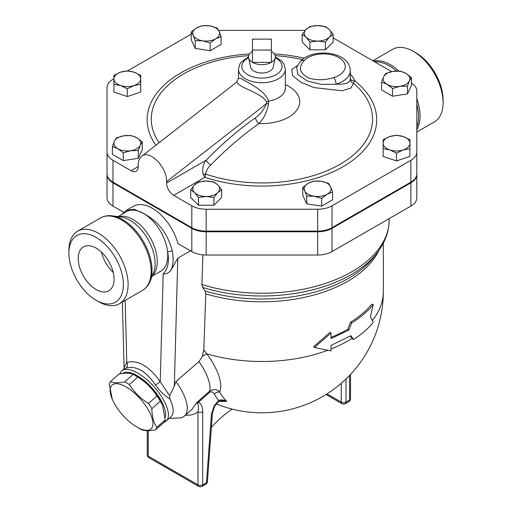 <?xml version="1.0" encoding="UTF-8"?>
<svg xmlns="http://www.w3.org/2000/svg" width="512" height="512" viewBox="0 0 512 512"><rect width="100%" height="100%" fill="white"/><g stroke="black" fill="none" stroke-linecap="round" stroke-linejoin="round"><path stroke-width="0.77" d="M271.392 50.061L252.448 50.061L252.448 39.123L271.392 39.123L271.392 62.368L252.448 62.368L252.448 50.061M252.448 51.43A13.395 7.738 0 0 0 248.627 57.862A13.395 7.738 0 0 0 252.448 62.368A13.395 7.738 0 0 0 271.392 62.368A13.395 7.738 0 0 0 275.213 57.862A13.395 7.738 0 0 0 271.392 51.43M275.213 57.862L273.165 67.29A11.328 6.541 180 0 1 265.594 72.659A11.328 6.541 180 0 1 253.907 71.098A11.328 6.541 180 0 1 250.682 67.29L248.627 57.862M135.43 375.603L137.606 376.858A29.306 11.962 48.4 0 1 162.202 404.595L160.307 401.203A33.075 13.504 -131.6 0 0 156.941 395.974C152.109 388.294 145.722 381.984 137.779 377.056A33.075 13.504 -131.6 0 0 135.43 375.603A33.075 13.504 -131.6 0 0 133.139 374.374C129.965 372.89 125.235 372.781 118.957 374.048L110.49 381.555C113.67 383.04 118.394 383.149 124.672 381.882A33.075 13.504 48.4 0 1 129.318 384.563C134.15 392.243 140.538 398.554 148.474 403.482A33.075 13.504 48.4 0 1 151.84 408.71C151.949 416.282 153.613 422.477 156.819 427.302A33.075 13.504 48.4 0 1 155.539 429.843C149.261 431.11 144.538 431.002 141.363 429.517A33.075 13.504 48.4 0 1 139.072 428.288A33.075 13.504 48.4 0 1 139.066 428.288L136.896 427.034A29.306 11.962 -131.6 0 0 151.846 417.613A29.306 11.962 -131.6 0 0 123.443 385.581A29.306 11.962 -131.6 0 0 112.301 399.296A29.306 11.962 -131.6 0 0 136.896 427.034L139.066 428.288M155.539 429.843L164.006 422.336A33.075 13.504 -131.6 0 0 165.286 419.795L162.579 405.485M112.301 399.296L109.21 384.096A33.075 13.504 48.4 0 1 110.49 381.555M133.139 374.374L124.672 381.882M137.779 377.056L129.318 384.563M156.941 395.974L148.474 403.482M160.307 401.203L151.84 408.71M165.286 419.795L156.819 427.302M122.726 373.44A30.982 12.646 48.4 0 1 150.246 386.118A30.982 12.646 48.4 0 1 165.184 417.395M309.939 42.048L306.074 37.203A13.395 7.738 0 0 0 317.677 41.069L309.939 42.048L309.939 49.818L302.202 42.086L302.202 34.31L306.074 29.466A13.395 7.738 0 0 0 306.074 37.203L302.202 34.31M329.274 37.203L325.408 42.048L317.677 41.069A13.395 7.738 0 0 0 329.274 37.203A13.395 7.738 0 0 0 329.274 29.466L333.146 34.31L329.274 37.203M317.677 25.6L325.408 26.579L329.274 29.466A13.395 7.738 0 0 0 317.677 25.6A13.395 7.738 0 0 0 306.074 29.466L309.939 26.579L317.677 25.6M381.581 82.144L383.578 76.858A13.395 7.738 0 0 0 387.046 84.326L381.581 82.144L381.581 89.92L392.518 96.237L392.518 88.461L387.046 84.326A13.395 7.738 0 0 0 399.987 86.33L392.518 88.461M409.459 80.858L407.456 86.15L399.987 86.33A13.395 7.738 0 0 0 409.459 80.858A13.395 7.738 0 0 0 405.99 73.389L411.462 77.523L409.459 80.858M385.581 73.517L393.056 71.386A13.395 7.738 0 0 0 383.578 76.858L385.581 73.517M393.056 71.386L400.525 71.206L405.99 73.389A13.395 7.738 0 0 0 393.056 71.386M383.123 139.744L389.824 136.538A13.395 7.738 0 0 0 383.123 143.232L383.123 139.744M389.824 149.933L383.123 148.678L383.123 143.232A13.395 7.738 0 0 0 389.824 149.933A13.395 7.738 0 0 0 403.219 149.933L396.518 153.139L389.824 149.933M396.518 135.277L403.219 136.538A13.395 7.738 0 0 0 389.824 136.538L396.518 135.277M409.92 143.232L409.92 148.678L403.219 149.933A13.395 7.738 0 0 0 409.92 143.232A13.395 7.738 0 0 0 403.219 136.538L409.92 139.744L409.92 143.232M313.67 181.107L321.139 181.286A13.395 7.738 0 0 0 308.198 183.29L313.67 181.107M304.736 190.758L302.733 187.424L308.198 183.29A13.395 7.738 0 0 0 304.736 190.758A13.395 7.738 0 0 0 314.208 196.224L306.733 196.051L304.736 190.758M328.614 183.418L330.611 186.752A13.395 7.738 0 0 0 321.139 181.286L328.614 183.418M327.149 194.227L321.677 198.362L314.208 196.224A13.395 7.738 0 0 0 327.149 194.227A13.395 7.738 0 0 0 330.611 186.752L332.614 192.045L327.149 194.227M213.901 181.997L217.766 184.89A13.395 7.738 0 0 0 206.17 181.024L213.901 181.997M194.566 184.89L198.432 181.997L206.17 181.024A13.395 7.738 0 0 0 194.566 184.89A13.395 7.738 0 0 0 194.566 192.621L190.701 189.734L194.566 184.89M221.638 189.734L217.766 192.621A13.395 7.738 0 0 0 217.766 184.89L221.638 189.734L221.638 197.504L213.901 205.242L198.432 205.242L198.432 197.466L194.566 192.621A13.395 7.738 0 0 0 206.17 196.493L198.432 197.466M217.766 192.621L213.901 197.466L206.17 196.493A13.395 7.738 0 0 0 217.766 192.621M142.266 141.901L140.262 145.235A13.395 7.738 0 0 0 136.794 137.766L142.266 141.901L142.266 149.67L138.259 158.298L138.259 150.528L130.79 150.707A13.395 7.738 0 0 0 140.262 145.235L138.259 150.528M123.853 135.763L131.322 135.584L136.794 137.766A13.395 7.738 0 0 0 123.853 135.763A13.395 7.738 0 0 0 114.381 141.235L116.384 137.894L123.853 135.763M117.85 148.704L112.378 146.522L114.381 141.235A13.395 7.738 0 0 0 117.85 148.704A13.395 7.738 0 0 0 130.79 150.707L123.315 152.838L117.85 148.704M140.717 83.142L140.717 84.301L134.016 85.555A13.395 7.738 0 0 0 140.717 78.854L140.717 92.07L127.322 96.538L127.322 88.762L120.621 85.555A13.395 7.738 0 0 0 134.016 85.555L127.322 88.762M134.016 72.16L140.717 75.366L140.717 78.854A13.395 7.738 0 0 0 134.016 72.16A13.395 7.738 0 0 0 120.621 72.16L127.322 70.899L134.016 72.16M113.926 78.854L113.926 75.366L120.621 72.16A13.395 7.738 0 0 0 113.926 78.854A13.395 7.738 0 0 0 120.621 85.555L113.926 84.301L113.926 78.854M325.408 42.048L325.408 49.818L333.146 42.086L333.146 34.31M407.456 86.15L407.456 93.92L411.462 85.293L411.462 77.523M407.456 93.92L392.518 96.237M396.518 153.139L396.518 160.915L409.92 156.448L409.92 147.52M396.518 160.915L383.123 156.448L383.123 147.52M332.614 192.045L332.614 199.821L321.677 206.131L321.677 198.362M321.677 206.131L306.733 203.821L306.733 196.051M306.733 203.821L302.733 195.194L302.733 187.424M213.901 205.242L213.901 197.466M198.432 205.242L190.701 197.504L190.701 189.734M138.259 158.298L123.315 160.614L112.378 154.298L112.378 146.522M123.315 160.614L123.315 152.838M127.322 96.538L113.926 92.07L113.926 83.142M325.408 49.818L309.939 49.818M210.17 42.938L202.701 40.806A13.395 7.738 0 0 0 215.642 38.803L210.17 42.938L210.17 50.714L195.232 48.403L195.232 40.627L193.229 35.334A13.395 7.738 0 0 0 202.701 40.806L195.232 40.627M219.11 31.334L221.107 36.621L215.642 38.803A13.395 7.738 0 0 0 219.11 31.334A13.395 7.738 0 0 0 209.632 25.862L217.107 27.994L219.11 31.334M196.698 27.866L202.163 25.683L209.632 25.862A13.395 7.738 0 0 0 196.698 27.866A13.395 7.738 0 0 0 193.229 35.334L191.226 32L196.698 27.866M195.232 48.403L191.226 39.776L191.226 32M210.17 50.714L221.107 44.397L221.107 36.621M410.874 182.835A20.301 11.718 0 0 0 416.819 174.547L416.819 197.792A20.301 11.718 180 0 1 410.874 206.08L410.874 182.835L332.026 228.352A20.301 11.718 0 0 1 317.677 231.789L206.17 231.789A20.301 11.718 0 0 1 191.814 228.352L112.966 182.835A20.301 11.718 0 0 1 107.021 174.547L107.021 110.17M126.157 210.445L133.133 206.419A38.515 22.24 60 0 1 177.926 243.578L191.814 251.597A20.301 11.718 180 0 0 206.17 255.034L317.677 255.034A20.301 11.718 180 0 0 332.026 251.597L410.874 206.08M131.078 170.726A10.048 5.798 -120 0 0 136.096 171.226A10.048 5.798 -120 0 0 138.182 166.624L131.078 170.726L112.966 160.275A20.301 11.718 180 0 1 107.021 151.987L107.021 173.862A20.301 11.718 0 0 0 112.966 182.15L191.814 227.674A20.301 11.718 0 0 0 206.17 231.104L317.677 231.104A20.301 11.718 0 0 0 332.026 227.674L410.874 182.15A20.301 11.718 0 0 0 416.819 173.862L416.819 174.547M238.477 78.368L236.589 82.208L238.618 84.115C243.469 88.941 262.976 93.933 266.554 102.202A5.024 3.059 168.2 0 1 268.608 101.165C265.229 90.246 247.027 82.368 241.299 78.586L238.477 78.368L238.477 69.203A23.443 13.536 0 0 0 245.344 78.778A23.443 13.536 0 0 0 270.893 81.709A23.443 13.536 0 0 0 285.363 69.203L283.923 63.923L281.632 60.973L275.315 56.851M300.429 61.446A5.024 3.622 42.6 0 1 300.57 61.274A5.024 3.622 42.6 0 1 300.582 61.267A5.024 3.622 42.6 0 1 304.269 60.576A21.773 12.57 180 0 1 338.886 57.581A21.773 12.57 180 0 1 333.709 77.568A5.024 1.926 72.9 0 1 336.064 84.237A26.79 15.469 0 0 0 350.291 70.573C349.446 50.803 312.557 47.795 300.57 61.274L296.666 67.174L297.798 74.394L307.226 81.018L321.754 84.448L336.064 84.237C345.581 84.518 350.31 82.778 350.253 79.002M297.434 65.594L291.603 69.619L292.602 75.578L300.621 82.118L313.805 87.565L341.926 90.765L350.816 88.16L353.555 83.264A5.024 4.653 -7.4 0 1 350.291 79.501L350.285 79.456M350.291 78.95A5.024 4.032 161.7 0 0 354.752 80.806A31.814 18.368 0 0 0 350.291 74.342M210.72 165.088A5.024 1.645 44.2 0 1 206.208 160.166C203.027 163.974 201.99 168.666 203.11 174.24A5.024 2.854 -8.3 0 0 205.632 174.061A110.643 63.878 180 0 0 342.515 162.829A110.643 63.878 180 0 0 353.555 83.264L354.752 80.806A114.79 66.278 0 0 1 347.398 164.032A114.79 66.278 0 0 1 204.909 177.318L205.632 174.061C206.106 170.733 207.802 167.744 210.72 165.088A266.797 154.035 -60 0 1 259.072 123.507C263.782 118.643 266.938 112.077 268.544 103.789L268.608 101.165A23.443 13.536 180 0 0 285.363 88.192L285.363 69.203M203.11 174.24L204.909 177.318L173.702 195.341A10.048 5.798 -120 0 1 166.598 183.034L166.598 181.664C167.194 167.181 149.446 149.197 141.632 156.365C139.373 158.208 138.221 161.171 138.182 165.261L138.182 166.624M411.462 83.091A20.096 11.603 180 0 1 416.819 90.976L416.819 151.987A20.301 11.718 180 0 1 410.874 160.275L332.026 205.792A20.301 11.718 180 0 1 317.677 209.229L206.17 209.229A20.301 11.718 180 0 1 191.814 205.792L173.702 195.341M333.146 37.862L391.654 71.642M218.63 30.368L305.222 30.368M107.021 151.987L107.021 87.61A20.301 11.718 180 0 1 112.966 79.322L113.926 78.765M127.52 70.918L191.226 34.138M266.554 102.202L266.374 103.744A5.024 1.683 -164.6 0 1 268.544 103.789M166.598 181.664L266.374 103.744C263.898 109.766 260.262 114.458 255.469 117.805A5.024 2.573 -125.1 0 0 259.072 123.507A37.824 21.837 0 0 0 297.158 109.664A37.824 21.837 0 0 0 285.363 84.595M416.819 173.862L416.819 151.987M350.394 336.013L352.339 338.854L353.587 339.501C361.574 334.342 368.128 328.64 373.248 322.381L370.387 316.781L373.248 304.608C367.718 311.36 360.525 317.466 351.68 322.925L348.954 330.016L330.995 338.586L330.995 333.12L314.413 347.462L330.995 350.893L330.995 345.421L350.925 335.693L353.587 339.501M330.995 337.414A121.408 70.093 0 0 0 347.77 329.338L350.458 322.266A121.408 70.093 0 0 0 371.738 304.192L373.248 304.608M330.995 333.12L330.054 332.32L313.696 346.592L314.413 347.462M347.77 329.338L348.954 330.016M350.458 322.266L351.68 322.925M352.013 338.381A121.408 70.093 180 0 1 330.995 349.037M383.328 243.142L383.328 291.392A121.408 70.093 180 0 1 372.333 320.538M202.925 254.88L201.869 284.531L202.579 287.43L205.075 290.944L205.786 293.85L203.802 349.843L202.342 356.531L198.931 361.638L175.949 381.453L174.317 386.112L169.664 395.795L169.92 398.963C164.723 395.936 159.91 391.27 155.469 384.966A4.755 0.397 146.6 0 0 160.224 381.67C149.075 366.074 137.933 359.642 126.79 362.368A4.755 3.866 -109.9 0 1 126.189 368.064C136.192 365.459 145.952 371.091 155.469 384.966M327.706 350.304A121.408 70.093 180 0 1 206.778 353.843L203.802 349.843M164.083 422.24A33.491 13.67 -131.6 0 0 166.182 421.056A33.491 13.67 -131.6 0 0 154.189 386.925A33.491 13.67 -131.6 0 0 121.741 370.938A33.491 13.67 -131.6 0 0 119.923 373.862M121.741 370.938L126.189 368.064M166.182 421.056L170.906 416.864A33.491 13.67 -131.6 0 0 169.92 398.963M326.035 394.49L341.952 403.68A3.347 1.933 -60 0 1 341.254 402.144A3.347 1.933 0 0 0 345.99 402.144L345.99 378.982M345.299 403.68A3.347 1.933 -120 0 0 345.99 402.144L349.542 400.096A3.347 1.933 60 0 1 348.851 401.626L345.299 403.68A3.347 3.347 0 0 1 341.952 403.68M349.542 375.43L349.542 400.096A3.347 1.933 0 0 0 350.528 398.726L350.528 374.394M219.277 401.21A86.445 54.067 -115.5 0 0 226.771 401.299A113.984 65.805 -60 0 1 219.597 392.045A47.942 19.571 -131.6 0 0 206.778 353.843A10.048 1.939 -36.5 0 0 202.342 356.531M232.198 409.107A83.731 48.339 120 0 0 211.373 427.373M218.323 401.754C220.314 400.813 221.562 400.435 222.067 400.627L226.771 401.299C223.712 399.834 221.018 399.552 218.688 400.454L214.227 405.664L214.746 405.99L218.342 401.754A3.347 1.613 -127.1 0 0 218.688 400.454A118.701 68.531 120 0 1 214.291 394.157A5.024 3.898 -30.5 0 1 219.597 392.045C217.344 389.229 214.067 388.89 209.766 391.021A5.024 2.048 -131.6 0 0 209.85 392.147C211.949 391.45 213.427 392.122 214.291 394.157M212.416 413.018A3.347 1.76 -175.8 0 1 212.41 413.05A3.347 1.76 -175.8 0 1 212.41 413.056A3.347 1.76 -175.8 0 1 211.437 414.176L206.464 482.701A3.347 1.76 4.2 0 0 207.437 481.574L212.41 413.05L214.746 405.99M205.773 484.237L202.022 486.4A3.347 1.933 -120 0 0 202.714 484.864L202.714 411.814A3.347 1.933 180 0 1 197.978 411.814L197.978 484.864A3.347 1.933 0 0 0 202.714 484.864L206.464 482.701A3.347 1.933 60 0 1 205.773 484.237A3.347 3.347 0 0 0 207.437 481.574M202.714 411.814C202.726 407.11 201.344 403.891 198.573 402.15A3.347 2.707 106.9 0 1 197.549 403.462C198.669 405.555 198.816 408.339 197.978 411.814C194.49 414.49 190.317 415.603 185.453 415.155M209.85 392.147L198.573 402.15L196.704 402.605L197.549 403.462M147.264 430.707L147.264 454.784A3.347 1.933 0 0 0 148.243 456.154A3.347 1.933 120 0 0 148.941 457.69L198.669 486.4A3.347 1.933 -60 0 1 197.978 484.864L148.243 456.154L148.243 430.707M198.931 361.638A41.862 17.094 48.4 0 1 209.766 391.021L196.704 402.605L191.808 409.517M169.229 418.349L178.931 418.01A41.862 17.094 -131.6 0 0 184.467 416.026A41.862 17.094 -131.6 0 0 175.949 381.453M152.25 276.077L160.672 271.213A34.33 19.821 -120 0 0 167.539 251.392A35.168 20.301 60 0 1 163.168 273.837C165.926 274.323 168.525 273.12 170.982 270.221A38.515 22.24 -120 0 0 172.198 250.643A3.347 1.37 168.5 0 1 167.539 251.392A34.33 19.821 -120 0 0 143.507 213.453L134.176 209.222L126.15 210.451L121.869 214.336M172.198 250.643C167.77 233.581 158.202 221.184 143.507 213.453A34.33 19.821 -120 0 0 126.342 211.757L117.92 216.614M125.152 300.422L126.79 362.368L123.296 369.555M169.664 395.795L160.224 381.67L163.168 273.837M170.982 270.221L177.811 258.138L190.477 250.829M107.021 174.547L107.021 197.792A20.301 11.718 180 0 0 112.966 206.08L123.699 212.275M443.091 102.707L443.091 99.968A38.515 22.24 -120 0 0 415.859 52.8L413.485 51.43A41.862 24.173 60 0 1 413.491 51.43A41.862 24.173 60 0 1 443.091 102.707A41.862 24.173 60 0 1 434.419 121.869L416.819 132.032M372.806 60.762L392.557 49.357A41.862 24.173 60 0 1 413.485 51.43M96.141 289.542A25.363 14.643 60 0 1 79.578 267.187A25.363 14.643 60 0 1 83.462 246.867A25.363 14.643 60 0 1 108.826 261.51A25.363 14.643 60 0 1 108.826 290.797A25.363 14.643 60 0 1 96.141 289.542M101.536 252.198A25.363 14.643 -120 0 0 113.248 272.48M96.141 300.282L98.509 301.645A41.862 24.173 -120 0 0 119.443 303.718A41.862 24.173 -120 0 0 125.862 270.176A41.862 24.173 -120 0 0 98.515 233.28A41.862 24.173 -120 0 0 77.581 231.206A41.862 24.173 -120 0 0 68.909 250.374L68.909 253.107A38.515 22.24 60 0 1 96.141 237.382A38.515 22.24 60 0 1 123.379 284.557A38.515 22.24 60 0 1 96.141 300.282A38.515 22.24 60 0 1 68.909 253.107M275.232 57.779A20.096 11.603 180 0 1 276.557 74.419A20.096 11.603 180 0 1 247.712 74.675A20.096 11.603 180 0 1 248.608 57.779M333.709 77.568C325.587 80.211 317.395 80.416 309.133 78.202C299.456 73.306 297.837 67.43 304.269 60.576M159.13 142.701A110.643 63.878 180 0 1 248.704 55.642M275.136 55.642A110.643 63.878 180 0 1 302.336 59.597M304.224 58.182A114.79 66.278 0 0 0 274.272 53.907M249.568 53.907A114.79 66.278 0 0 0 155.91 145.216M255.469 117.805A271.802 156.928 120 0 0 206.208 160.166L166.598 183.034M112.966 182.15L112.966 160.275M410.874 182.15L410.874 160.275M332.026 227.674L332.026 205.792M317.677 231.104L317.677 209.229M206.17 231.104L206.17 209.229M191.814 227.674L191.814 205.792M205.786 293.85A121.408 70.093 0 0 0 378.938 250.374M341.254 383.296L341.254 402.144L326.976 393.901M214.227 405.664L211.437 414.176M174.317 386.112L177.811 258.138M191.814 251.597L191.814 228.352M112.966 206.08L112.966 182.835M398.957 71.098A41.862 24.173 -120 0 0 390.438 64.736A41.862 24.173 -120 0 0 373.434 61.12M416.819 129.658A41.862 24.173 -120 0 0 416.819 98.643M374.707 61.856A41.414 23.91 60 0 1 389.254 65.786A41.414 23.91 60 0 1 396.557 71.072M416.819 104.096A41.414 23.91 60 0 1 416.819 126.938M389.19 218.598L389.19 219.744A127.27 73.478 180 0 1 201.869 284.531M202.579 287.43A126.15 72.832 0 0 0 377.075 252.896C385.03 242.643 389.062 231.597 389.19 219.744M377.075 252.896L373.773 257.158A122.528 70.739 180 0 1 205.075 290.944M130.048 220.307A35.45 20.467 60 0 1 153.466 273.107L150.099 281.338A41.414 23.91 -120 0 0 122.746 219.654A41.414 23.91 -120 0 0 112.294 215.853L121.107 217.05A35.45 20.467 60 0 1 130.048 220.307M152.474 275.533A34.33 19.821 -120 0 0 154.707 247.501A34.33 19.821 -120 0 0 133.011 219.52A34.33 19.821 -120 0 0 118.502 216.698M77.581 231.206L100.627 217.901A41.862 24.173 60 0 1 121.562 219.974A41.862 24.173 60 0 1 148.909 256.864A41.862 24.173 60 0 1 142.49 290.413C145.926 288.378 148.467 285.35 150.099 281.338M206.17 255.034L206.17 231.789M332.026 251.597L332.026 228.352M317.677 255.034L317.677 231.789M248.525 56.851L241.152 62.138L239.93 63.91L238.477 69.203M350.291 79.462L350.291 70.573M285.363 88.192L285.555 89.248M236.582 82.214L141.632 156.365M348.851 401.626A3.347 3.347 0 0 0 350.528 398.726M216.211 403.866A121.408 121.408 0 0 0 383.328 291.392M198.669 486.4A3.347 3.347 0 0 0 202.022 486.4M147.264 454.784A3.347 3.347 0 0 0 148.941 457.69M191.91 409.434L184.467 416.026M122.355 302.042L124.083 367.405M415.859 52.8L413.491 51.43M100.627 217.901C104.109 215.942 108 215.258 112.294 215.853M119.443 303.718L142.49 290.413"/></g></svg>
